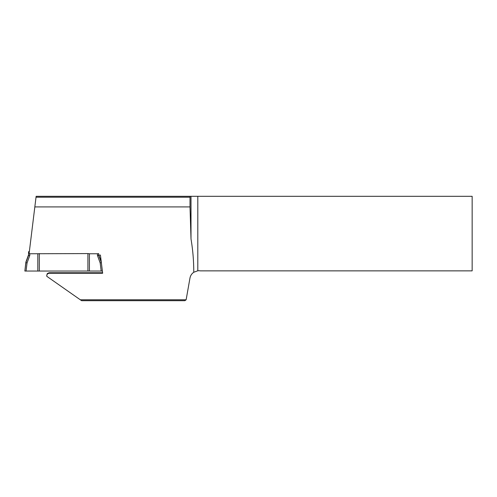 <?xml version="1.0" encoding="UTF-8"?>
<svg xmlns="http://www.w3.org/2000/svg" width="497" height="497" viewBox="0 0 497 497"><rect width="100%" height="100%" fill="white"/><g stroke="black" fill="none" stroke-linecap="round" stroke-linejoin="round"><path stroke-width="0.75" d="M98.654 255.253L97.462 255.501L97.462 253.762L98.654 253.613L98.654 255.253L101.351 262.658L102.382 271.045L87.919 271.039L87.919 253.576L29.77 253.762L29.77 255.501L27.049 262.975L25.881 262.658L25.881 262.118L24.85 271.045L25.881 262.658L28.577 255.253L28.577 253.613L29.77 253.762M97.462 253.762L89.41 253.762L89.41 271.089M87.919 271.039L24.85 271.045M25.881 262.118L28.577 254.712L28.577 251.718L28.577 253.613M101.183 271.089L100.183 262.975L101.351 262.633M37.822 271.089L37.822 253.762M39.313 271.039L39.313 253.576M89.41 253.762L87.919 253.576M28.577 251.718L29.348 251.581M28.577 255.253L29.77 255.501M186.133 299.797L184.878 300.685L81.601 300.685L80.328 299.797L186.133 299.797L189.96 278.121C190.432 275.655 191.699 273.704 193.762 272.263L197.806 270.778A8.946 8.946 0 0 1 200.322 270.865L472.15 270.865L472.15 196.315L197.806 196.315L197.806 270.778M98.654 255.085L100.425 255.085L102.655 273.263L49.091 273.263L47.6 273.785L46.761 275.127L46.799 276.313L80.328 299.797M36.02 197.21L36.132 196.315L190.158 196.315L190.003 197.21L36.02 197.21L34.833 206.914L190.003 206.914L190.003 197.21M190.003 206.914L191.003 238.914L191.003 196.315L190.158 196.315M191.003 196.315L197.806 196.315M191.003 238.914C192.861 249.991 193.78 261.105 193.762 272.263M34.833 206.914L29.112 253.52M46.706 275.655L47.308 273.543L49.091 272.747L102.593 272.747M100.183 262.975L97.462 255.501M101.258 261.851L98.791 255.085M27.049 262.975L26.049 271.089M49.091 273.263L49.091 272.747"/></g></svg>
